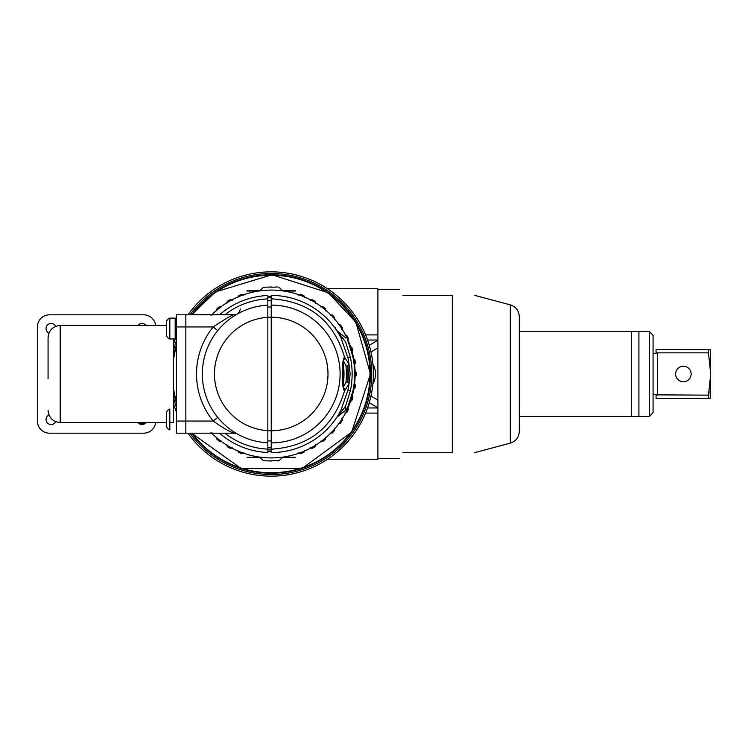 <?xml version="1.0" encoding="UTF-8"?>
<svg xmlns="http://www.w3.org/2000/svg" width="748" height="748" viewBox="0 0 748 748"><rect width="100%" height="100%" fill="white"/><g stroke="black" fill="none" stroke-linecap="round" stroke-linejoin="round"><path stroke-width="1.12" d="M345.838 383.126A75.165 75.165 0 0 0 345.838 364.874M355.132 374A83.898 83.898 0 0 0 211.759 314.815A83.898 83.898 0 0 1 355.132 374A83.898 83.898 0 0 1 211.759 433.186M267.831 449.09A75.165 75.165 0 0 0 271.225 449.165M347.829 365.604A77.063 77.063 0 0 1 347.829 382.396M347.942 382.452L347.942 365.548M271.225 296.619A77.381 77.381 0 0 0 267.831 296.694M271.225 451.063A77.063 77.063 0 0 1 267.831 450.988M267.831 297.012A77.063 77.063 0 0 1 271.225 296.937M267.831 451.306A77.381 77.381 0 0 0 271.225 451.381M218.154 330.083L220.959 326.904M224.222 323.641L227.158 321.051M229.739 319.003L231.974 317.395M232.45 317.059L233.853 316.133M234.021 316.03L236.265 314.646M236.443 314.543L237.079 314.169M217.724 330.607L213.199 326.941C226.709 318.022 233.778 313.982 234.414 314.815A5.825 5.825 0 0 0 237.275 314.057L237.275 314.057A5.825 5.825 0 0 1 234.414 314.815L185.85 314.815L185.85 326.941L185.85 314.815L234.414 314.815A5.825 5.825 0 0 0 235.629 314.684M237.284 433.943L237.275 433.943A5.825 5.825 113.1 0 0 234.414 433.186L234.414 433.186A5.825 5.825 0 0 1 237.275 433.943L237.097 433.84M236.49 433.485L235.685 433.008M235.592 432.952L234.264 432.129M230.992 429.913L229.44 428.763M226.139 426.079L224.849 424.939M224.475 424.593L222.829 423.022M221.174 421.33L219.482 419.469M219.519 314.815A78.587 78.587 0 0 1 267.831 295.488L267.831 452.512A78.587 78.587 0 0 1 219.519 433.186M267.831 442.807A68.891 68.891 0 0 1 202.343 374A68.891 68.891 0 0 1 267.831 305.193A68.891 68.891 0 0 0 233.9 316.105A68.891 68.891 0 0 1 267.831 305.193A68.891 68.891 0 0 0 202.343 374A68.891 68.891 0 0 0 267.831 442.807L267.831 440.946L271.225 440.946M234.414 433.186L185.85 433.186L185.85 326.941L185.85 433.186L234.414 433.186C230.487 432.307 223.418 428.258 213.199 421.059L176.341 421.059L176.341 314.815L235.901 314.618M217.724 417.393L213.199 421.059A74.707 74.707 0 0 1 213.199 326.941L176.341 326.941L176.341 322.584L176.341 433.186L185.85 433.186M271.225 447.351L267.831 447.351M271.225 307.054L267.831 307.054L267.831 317.246L271.225 317.246L271.225 295.413A78.587 78.587 0 0 1 340.948 337.741L347.951 357.927L350.419 357.413A80.906 80.906 0 0 1 350.419 390.587L345.651 405.921L343.257 409.408A5.825 2.599 27.5 0 0 340.948 410.259A78.587 78.587 0 0 1 271.225 452.587L271.225 317.246A56.755 56.755 0 0 1 327.989 374A56.755 56.755 0 0 1 271.225 430.755L267.831 430.755M224.83 314.815A75.202 75.202 0 0 1 267.831 298.873L267.831 297.349L271.225 297.349M343.313 387.352L346.156 381.854A2.908 1.674 10.2 0 1 348.989 383.902L344.519 390.858C342.902 389.259 342.36 383.64 342.883 374C342.36 364.379 342.902 358.76 344.519 357.142L348.989 364.098A2.908 1.674 169.8 0 1 346.156 366.146L343.313 360.648M332.467 324.744L333.739 326.371M334.814 327.82L335.646 328.989M335.843 329.27L336.282 329.915M337.451 331.682L336.478 330.205M336.806 330.691L337.647 331.99M338.807 333.889L339.283 334.693M339.47 335.02L340.181 336.301M347.951 357.927A78.39 78.39 0 0 1 348.989 364.098L350.148 374L348.989 383.902A78.39 78.39 0 0 1 347.951 390.063L340.948 410.259M340.19 411.699L339.47 412.971M338.685 414.327L338.199 415.121M337.647 416.01L337.18 416.739M336.254 418.141L335.843 418.73M335.646 419.011L334.814 420.18M333.739 421.629L332.467 423.256M347.951 390.063L350.419 390.587M345.651 405.921L345.81 410.082L337.404 416.888L343.257 409.408M344.791 410.904L345.81 410.082A5.825 5.825 -154.5 0 0 347.465 407.922A5.825 5.825 0 0 1 345.81 410.082L344.791 410.904L345.81 410.082M336.254 329.859A5.825 5.825 143.1 0 0 337.404 331.112L345.651 342.079L350.419 357.413M348.643 342.874L347.465 340.078A83.439 83.439 0 0 1 347.465 407.922L352.897 391.101A83.439 83.439 0 0 0 352.897 356.899L348.643 342.874M340.106 372.71L340.022 370.447M339.76 367.016L339.368 363.893M338.919 361.219L338.171 357.74M340.106 375.281L340.097 375.748M339.76 380.984L339.386 383.986M338.9 386.856L338.489 388.857M338.535 388.68L338.919 386.8M339.368 384.145L339.76 381.013M271.225 305.109A68.891 68.891 0 0 1 340.116 374A68.891 68.891 0 0 1 271.225 442.891A68.891 68.891 0 0 0 340.116 374A68.891 68.891 0 0 0 271.225 305.109M345.81 337.918L337.404 331.112L345.81 337.918M155.678 325.492A12.127 12.127 0 0 0 143.644 314.815L49.527 314.815A12.127 12.127 0 0 0 37.4 326.941L37.4 421.059A12.127 12.127 0 0 0 49.527 433.186L143.644 433.186A12.127 12.127 0 0 0 155.678 422.508M48.068 377.076L48.068 375.543M48.068 348.241L48.068 373.878M48.068 378.544L48.068 337.619C48.788 330.251 52.837 326.203 60.205 325.492L166.346 325.492L166.346 322.818L166.346 334.272L166.346 325.492M173.424 338.975L173.424 422.508L169.833 422.508M55.726 326.343A5.096 5.096 0 0 0 46.161 327.418A5.096 5.096 0 0 0 48.929 333.141M146.112 325.492A5.096 5.096 0 0 0 137.969 325.492M137.969 422.508A5.096 5.096 0 0 0 146.112 422.508M48.929 414.86A5.096 5.096 0 0 0 51.126 424.546A5.096 5.096 0 0 0 55.726 421.657M143.326 424.387A1.505 1.505 0 0 1 143.812 423.181M144.373 422.854A1.505 1.505 0 0 1 145.664 423.031M138.417 423.031A1.505 1.505 0 0 1 139.698 422.854M140.269 423.181A1.505 1.505 0 0 1 140.755 424.387M144.813 422.508A4.123 4.123 0 0 1 139.268 422.508M169.833 409.025L169.833 429.885A4.918 4.918 0 0 1 166.346 425.182L166.346 413.728A4.918 4.918 0 0 1 169.833 409.025M60.205 325.492L60.205 422.508L166.346 422.508L166.346 425.182M169.833 318.115L175.172 318.115L175.172 338.975L169.833 338.975L169.833 318.115A4.918 4.918 0 0 0 166.346 322.818M169.833 338.975A4.918 4.918 0 0 1 166.346 334.272M370.438 374A99.213 99.213 0 0 1 191.6 433.186L241.314 468.622L302.398 468.22L351.672 432.12L370.466 374A99.213 99.213 0 0 0 191.6 314.815L215.443 291.916L272.01 274.759L328.288 292.805L355.842 322.145L370.466 374M176.341 402.966A99.213 99.213 0 0 1 173.424 390.68M173.424 357.32A99.213 99.213 0 0 1 176.341 345.034M298.704 452.718L300.603 453.653A84.898 84.898 0 0 0 303.875 452.372L304.623 450.389M315.637 444.564L315.189 446.631A84.898 84.898 0 0 1 312.14 448.389L310.13 447.743M322.771 441.46L320.686 441.124L322.771 441.46A84.898 84.898 0 0 0 325.52 439.263L325.651 437.159L325.52 439.263M334.459 428.342L334.637 430.446A84.898 84.898 0 0 1 332.252 433.027L330.139 432.999M340.368 423.265L338.274 423.564L340.368 423.265A84.898 84.898 0 0 0 342.341 420.367L341.855 418.31M346.932 412.419L344.912 413.018L346.932 412.419A84.898 84.898 0 0 0 348.456 409.25L347.67 407.286M351.775 395.524L352.85 397.347A84.898 84.898 0 0 1 351.812 400.704L349.905 401.601M355.422 384.921L354.084 383.285L355.422 384.921A84.898 84.898 0 0 1 354.898 388.39L353.14 389.568M356.104 372.252L354.543 370.83L356.104 372.252A84.898 84.898 0 0 1 356.104 375.767L354.543 377.188M212.301 432.98L210.188 432.999L212.301 432.98M219.66 441.442L221.745 441.105L219.66 441.442A84.898 84.898 0 0 1 216.911 439.254L216.78 437.141M232.301 447.734L230.291 448.37A84.898 84.898 0 0 1 227.242 446.612L226.794 444.546M241.828 453.643L243.726 452.708L241.828 453.643A84.898 84.898 0 0 1 238.556 452.362L237.808 450.38M303.884 295.638L304.632 297.611L303.884 295.638A84.898 84.898 0 0 0 300.612 294.347L298.714 295.292M325.53 308.746L325.67 310.85L325.53 308.746A84.898 84.898 0 0 0 322.781 306.549L320.696 306.886M332.262 314.983L330.149 315.011L332.262 314.983A84.898 84.898 0 0 1 334.646 317.563L334.468 319.667M340.368 324.744L338.283 324.445L340.368 324.744A84.898 84.898 0 0 1 342.35 327.643L341.864 329.7M346.941 335.6L344.912 334.992L346.941 335.6A84.898 84.898 0 0 1 348.465 338.76L347.67 340.723L348.465 338.76M351.822 347.306L349.905 346.418L351.822 347.306A84.898 84.898 0 0 1 352.85 350.672L351.775 352.486M210.216 314.964L212.329 314.992L210.216 314.964M238.593 295.628L237.845 297.601L238.593 295.628A84.898 84.898 0 0 1 241.866 294.338L243.764 295.282L241.866 294.338M353.14 358.451L354.898 359.62A84.898 84.898 0 0 1 355.422 363.098L354.084 364.734M310.139 300.266L312.15 299.621A84.898 84.898 0 0 1 315.198 301.379L315.647 303.445M226.831 303.426L227.28 301.36A84.898 84.898 0 0 1 230.328 299.611L232.338 300.247M216.808 310.831L216.948 308.728A84.898 84.898 0 0 1 219.697 306.53L221.782 306.867M259.621 290.907L263.446 287.297L271.225 286.97M271.225 461.03L263.446 460.703L259.621 457.093M287.868 457.178L284.689 457.131M283.632 457.224L289.018 457.224L283.632 457.224M260.613 457.224L253.591 457.224L260.613 457.224C250.449 457.224 250.449 457.224 260.613 457.224L257.181 457.224L260.613 457.224M259.874 457.131L257.181 457.131L259.874 457.131M295.488 457.327L281.052 457.327L295.488 457.327M261.398 457.327L246.971 457.327L261.398 457.327C250.234 457.327 250.234 457.327 261.398 457.327M282.258 457.327L289.018 457.327L282.258 457.327M286.306 457.327L284.09 457.327L286.306 457.327M282.903 457.327L287.728 457.327L282.903 457.327M286.419 457.327L284.165 457.327L286.419 457.327M283.969 457.327L287.503 457.327L283.969 457.327M283.408 457.327L289.13 457.327L283.408 457.327M259.107 457.224L252.534 457.224L259.107 457.224M287.868 290.822L284.689 290.869M288.906 290.776L283.632 290.822L288.906 290.776M260.613 290.776L253.591 290.776L260.613 290.776C250.449 290.776 250.449 290.776 260.613 290.776L257.181 290.776L260.613 290.776M259.874 290.869L257.181 290.869L259.874 290.869M295.488 290.673L281.052 290.673L295.488 290.673M261.398 290.673L246.971 290.673L261.398 290.673C250.234 290.673 250.234 290.673 261.398 290.673M282.258 290.673L289.018 290.673L282.258 290.673M286.306 290.673L284.09 290.673L286.306 290.673M282.903 290.673L287.728 290.673L282.903 290.673M286.419 290.673L284.165 290.673L286.419 290.673M283.969 290.673L287.503 290.673L283.969 290.673M283.408 290.673L289.13 290.673L283.408 290.673M295.488 291.047L283.791 291.047L295.488 291.047M258.668 291.047L246.971 291.047L258.668 291.047M281.846 290.776L289.018 290.776L281.846 290.776M259.107 290.776L252.534 290.776L259.107 290.776M173.424 403.462A102.139 102.139 0 0 0 176.341 411.802M187.982 433.186A102.139 102.139 0 0 0 373.374 374A102.139 102.139 0 0 0 187.982 314.815M173.424 344.538A102.139 102.139 0 0 1 176.341 336.198M173.424 350.793A100.513 100.513 0 0 1 176.341 340.836M189.983 314.815A100.513 100.513 0 0 1 371.747 374A100.513 100.513 0 0 1 189.983 433.186M176.341 407.164A100.513 100.513 0 0 1 173.424 397.207M365.585 413.102L377.908 413.102L377.908 459.263L327.474 459.263M327.474 288.737L377.908 288.737L377.908 400.18L370.98 395.973M367.558 407.959L377.908 407.959L377.908 413.102L377.908 400.18M370.98 352.028L377.908 347.82M372.887 364.098A15.156 10.715 -90 0 1 372.887 383.902M402.892 295.31C398.273 287.316 398.273 287.316 402.892 295.31C398.273 287.316 398.273 287.316 402.892 295.31L452.325 295.31C482.441 295.31 482.441 295.31 452.325 295.31L452.325 452.69C482.441 452.69 482.441 452.69 452.325 452.69L402.892 452.69C398.273 460.684 398.273 460.684 402.892 452.69C398.273 460.684 398.273 460.684 402.892 452.69M369.26 402.686L377.908 407.8L377.908 340.2L369.26 345.314M519.318 374L519.318 416.458L638.914 416.458L638.914 331.542L631.321 331.542L631.321 416.458L631.321 331.542L519.318 331.542L519.318 316.6L519.318 431.4C518.962 437.328 515.961 441.236 510.332 443.115L474.597 452.69M649.273 416.458L653.069 412.662L653.069 335.338L649.273 331.542L638.914 331.542L638.914 416.458L649.273 416.458L649.273 331.542M653.069 353.729L657.576 352.85L657.576 395.15L653.069 394.271M710.6 375.103L708.478 395.15L656.071 394.851L656.071 398.488L708.478 398.235L709.104 391.419M657.576 352.85L708.478 352.85L708.478 349.765L656.071 349.512L656.071 353.149M708.478 352.85L710.6 372.915L710.6 398.235L708.478 398.235M708.478 349.765L710.6 349.765L710.6 372.915M709.749 386.894L710.058 384.154M683.382 381.761A7.761 7.761 0 0 0 691.143 374A7.761 7.761 0 0 0 683.382 366.24A7.761 7.761 0 0 0 675.622 374A7.761 7.761 0 0 0 683.382 381.761M267.831 449.127A75.202 75.202 0 0 1 224.83 433.186M267.831 430.661A56.755 56.755 0 0 1 214.47 374A56.755 56.755 0 0 1 267.831 317.339M271.225 300.649L267.831 300.649M271.225 449.202C309.176 446.734 333.608 427.286 344.519 390.858A2.908 2.768 -61.9 0 0 343.472 387.847M343.472 360.153A2.908 2.768 61.9 0 0 344.519 357.142C333.608 320.714 309.176 301.266 271.225 298.798M340.948 337.741A5.825 2.599 152.5 0 0 343.257 338.592M342.883 374L343.182 360.33M192.171 314.815A98.755 98.755 0 0 1 369.98 374A98.755 98.755 0 0 1 192.171 433.186M176.341 401.367A98.755 98.755 0 0 1 173.424 387.716M173.424 360.284A98.755 98.755 0 0 1 176.341 346.633M271.225 287.297L277.938 286.97M282.838 457.093L279.013 460.703L271.225 460.703M365.585 334.898L377.908 334.898M367.558 340.041L377.908 340.041M343.061 362.378A72.762 72.762 0 0 1 343.061 385.622M474.597 295.31L510.332 304.885L510.332 443.115M220.669 327.203L223.372 324.445M230.384 318.526L232.226 317.217M234.189 315.918L235.424 315.151M237.275 314.057L239.79 311.215L240.23 308.989M217.902 417.618L219.716 419.74M222.502 422.695L225.26 425.313M230.636 429.651L232.572 431.016M234.479 432.269L236.359 433.41M338.76 333.804L338.105 332.72M336.245 329.849L335.282 327.269M343.182 387.67L343.519 387.95C343.22 389.371 342.734 382.537 342.939 374M338.19 357.834L339.022 361.761M339.302 363.472L339.386 364.005M337.984 390.998L338.171 390.26M338.19 390.185L339.022 386.22M339.302 384.575L339.424 383.724M60.205 422.508C52.837 421.797 48.788 417.749 48.068 410.381M176.341 403.069L173.424 390.858M173.424 357.142L176.341 344.931M282.838 290.907L279.013 287.297M279.013 460.703L277.938 461.03M399.441 458.655L377.908 458.655M399.441 289.345L377.908 289.345M510.332 304.885C515.961 306.764 518.962 310.672 519.318 316.6"/></g></svg>
